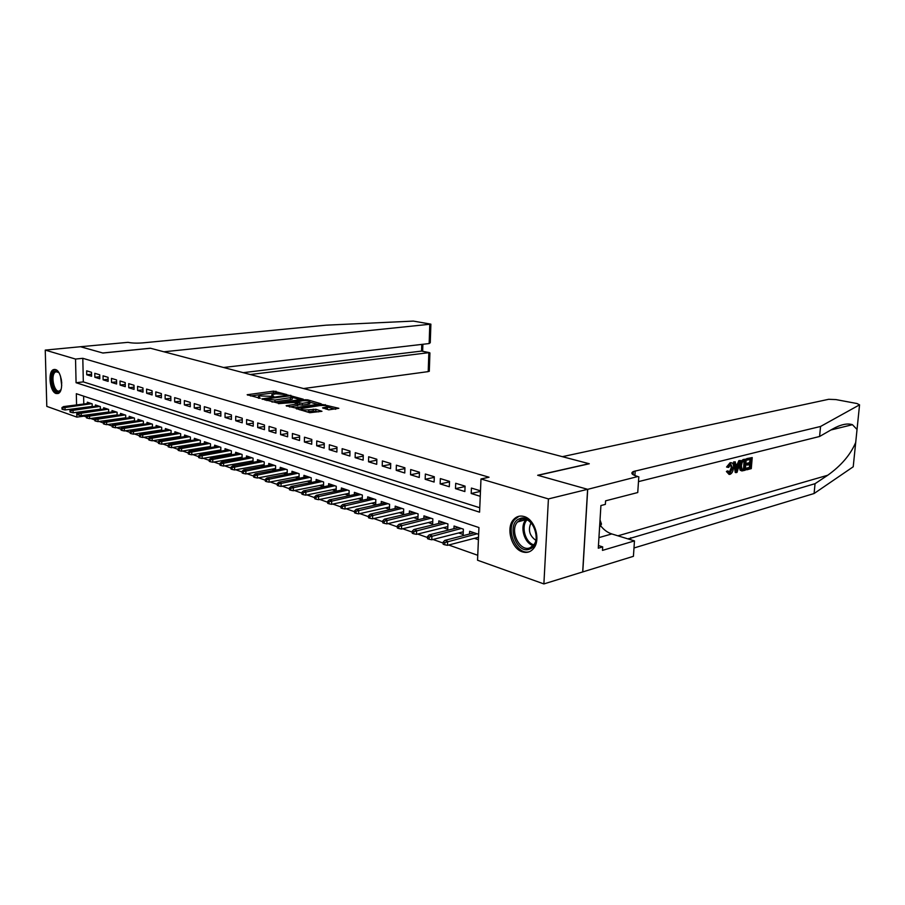 <?xml version="1.0" encoding="UTF-8"?>
<svg xmlns="http://www.w3.org/2000/svg" width="905" height="905" viewBox="0 0 905 905"><rect width="100%" height="100%" fill="white"/><g stroke="black" fill="none" stroke-linecap="round" stroke-linejoin="round"><path stroke-width="1.36" d="M286.976 394.603L273.525 391.118L247.167 394.738L260.301 398.291L258.4 396.447L260.38 395.949L273.751 396.435L271.794 394.603L275.844 393.833L286.976 394.603M522.377 551.846C511.393 548.702 505.703 527.785 513.554 519.572C516.45 516.382 519.979 515.364 524.131 516.54C534.866 519.266 541.032 539.719 533.667 548.351C530.635 552.061 526.868 553.227 522.377 551.846M56.11 393.517C49.651 391.922 47.535 371.039 53.7 369.557L55.488 369.545C61.936 370.937 64.176 391.933 58.056 393.505L56.11 393.517M328.719 409.829L338.821 408.302L322.655 404.501L296.037 408.506L309.815 412.714L321.965 411.3L315.845 409.275L308.831 409.841C303.39 410.157 300.833 409.727 301.161 408.54L319.861 405.587C325.223 405.27 327.757 405.7 327.463 406.877L322.599 407.838L328.719 409.829M84.041 415.316L84.052 416.142L76.857 417.115L46.8 406.379L45.25 350.099L80.511 346.728L102.774 352.995L150.377 348.221L163.895 351.785L430.882 324.148L413.336 321.094L326.128 325.167L142.639 342.893C136.768 343.346 131.892 343.153 128.012 342.339L80.466 346.728L102.898 353.029L150.49 348.255L589.031 463.688L537.672 475.261L587.617 489.311L548.419 498.927L543.882 583.929L477.546 560.229L478.926 527.547L76.325 393.709L76.574 404.931M45.25 350.099L75.534 359.059L76.077 382.725L479.582 512.173L480.985 478.971L548.419 498.927M480.985 478.971L489.028 477.218L82.808 358.312L75.534 359.059M303.288 399.218L288.288 395.134L261.85 398.879L277.371 402.929L303.288 399.218M307.734 399.852L321.218 403.811L294.645 407.793L286.15 405.723L297.971 403.868L294.001 402.476L278.423 403.641L305.223 399.75L307.734 399.852L307.723 400.813M474.367 538.328L478.417 539.708M458.654 532.955L463.156 534.493L463.371 529.154L454.061 526.02L453.959 528.678M443.303 527.706L447.737 529.221L447.93 523.95L438.835 520.873L438.744 523.475M428.303 522.581L432.658 524.074L432.839 518.848L423.959 515.85L423.868 518.373M413.642 517.581L417.929 519.04L418.099 513.87L409.411 510.94L409.332 513.395M399.309 512.683L403.54 514.119L403.687 509.006L395.191 506.144L395.123 508.531M385.304 507.897L389.455 509.311L389.603 504.255L381.288 501.449L381.231 503.78M371.593 503.214L375.688 504.605L375.813 499.605L367.69 496.856L367.634 499.13M358.188 498.632L362.226 500.013L362.339 495.046L354.387 492.365L354.341 494.583M345.077 494.153L349.047 495.51L349.149 490.601L341.366 487.976L341.321 490.137M332.237 489.763L336.151 491.098L336.241 486.245L328.628 483.677L328.583 485.781M319.669 485.465L323.515 486.788L323.605 481.98L316.15 479.458L316.117 481.528M307.361 481.268L311.048 482.523M295.313 477.15L298.797 478.338M283.503 473.111L286.795 474.243M271.93 469.163L275.041 470.227M260.595 465.294L263.525 466.29M249.486 461.493L252.246 462.432M238.592 457.772L241.183 458.654M227.902 454.118L230.345 454.955M217.426 450.543L219.711 451.324M207.143 447.025L209.293 447.76M197.064 443.586L199.066 444.265M187.165 440.203L189.032 440.837M177.459 436.889L179.179 437.477M167.923 433.631L169.518 434.174M158.556 430.429L160.038 430.927M149.37 427.284L150.716 427.748M140.332 424.207L141.576 424.626M131.463 421.176L132.594 421.56M122.752 418.201L123.77 418.54M114.188 415.271L115.105 415.587M105.783 412.397L106.598 412.68M97.502 409.569L98.226 409.818M91.518 372.306L86.665 370.824L86.744 374.772L91.597 376.265L91.518 372.306M99.731 374.806L94.787 373.301L94.867 377.272L99.799 378.799L99.731 374.806M108.068 377.351L103.046 375.824L103.125 379.829L108.148 381.378L108.068 377.351M116.564 379.942L111.451 378.381L111.519 382.419L116.632 383.992L116.564 379.942M125.207 382.566L120.003 380.982L120.071 385.055L125.263 386.661L125.207 382.566M134.008 385.247L128.702 383.641L128.77 387.747L134.064 389.376L134.008 385.247M142.956 387.985L137.571 386.333L137.617 390.474L143.013 392.148L142.956 387.985M152.074 390.756L146.587 389.082L146.633 393.268L152.119 394.953L152.074 390.756M161.362 393.585L155.773 391.888L155.807 396.096L161.395 397.827L161.362 393.585M170.819 396.469L165.117 394.738L165.151 398.981L170.841 400.745L170.819 396.469M180.446 399.399L174.642 397.634L174.676 401.922L180.468 403.709L180.446 399.399M190.254 402.397L184.349 400.587L184.371 404.92L190.276 406.741L190.254 402.397M200.254 405.44L194.236 403.607L194.258 407.974L200.276 409.829L200.254 405.44M210.446 408.551L204.315 406.673L204.326 411.074L210.458 412.974L210.446 408.551M220.843 411.707L214.576 409.807L214.587 414.252L220.831 416.176L220.843 411.707M231.431 414.943L225.051 412.997L225.051 417.477L231.42 419.445L231.431 414.943M242.235 418.234L235.73 416.243L235.719 420.768L242.212 422.782L242.235 418.234M253.253 421.583L246.613 419.569L246.59 424.128L253.219 426.187L253.253 421.583M264.486 425.011L257.721 422.952L257.687 427.556L264.452 429.649L264.486 425.011M275.957 428.506L269.045 426.402L269.011 431.052L275.912 433.19L275.957 428.506M287.654 432.07L280.607 429.92L280.561 434.626L287.609 436.798L287.654 432.07M299.6 435.712L292.406 433.518L292.349 438.269L299.544 440.486L299.6 435.712M311.806 439.434L304.453 437.194L304.385 441.979L311.727 444.253L311.806 439.434M324.262 443.224L316.75 440.939L316.671 445.78L324.171 448.099L324.262 443.224M336.977 447.104L329.318 444.762L329.228 449.661L336.886 452.025L336.977 447.104M349.975 451.063L342.147 448.676L342.045 453.62L349.873 456.03L349.975 451.063M363.267 455.113L355.258 452.67L355.145 457.659L363.143 460.136L363.267 455.113M376.842 459.242L368.663 456.754L368.539 461.799L376.718 464.322L376.842 459.242M390.722 463.473L382.363 460.928L382.227 466.018L390.587 468.609L390.722 463.473M404.92 467.806L396.367 465.193L396.22 470.34L404.773 472.987L404.92 467.806M419.445 472.229L410.689 469.559L410.531 474.763L419.275 477.467L419.445 472.229M434.31 476.754L425.35 474.028L425.169 479.288L434.117 482.048L434.31 476.754M449.514 481.392L440.35 478.598L440.158 483.915L449.31 486.743L449.514 481.392M465.08 486.132L455.701 483.281L455.498 488.655L464.865 491.551L465.08 486.132M82.808 358.312L83.317 381.887L479.763 507.75M480.476 490.827L471.415 488.067L471.2 493.497L480.25 496.302M84.052 416.142L86.428 416.979M90.681 418.483L94.867 419.965M99.143 421.47L103.453 422.997M107.763 424.524L112.197 426.085M116.541 427.624L121.1 429.23M125.478 430.78L130.173 432.443M134.585 434.004L139.404 435.701M143.861 437.273L148.816 439.027M153.307 440.611L158.409 442.421M162.923 444.016L168.183 445.871M172.731 447.489L178.149 449.4M182.731 451.018L188.297 452.986M192.923 454.615L198.659 456.64M203.32 458.292L209.225 460.374M213.919 462.036L219.994 464.186M224.734 465.86L230.99 468.077M235.775 469.763L242.212 472.037M247.031 473.745L253.66 476.087M258.525 477.806L265.357 480.216M270.256 481.946L277.303 484.447M282.236 486.189L289.498 488.757M294.476 490.51L301.953 493.157M306.987 494.933L314.691 497.66M319.759 499.447L327.701 502.252M332.814 504.062L341.015 506.958M346.174 508.78L354.624 511.766M359.817 513.61L368.539 516.687M373.788 518.542L382.781 521.721M388.075 523.588L397.352 526.868M402.691 528.758L412.273 532.14M417.669 534.052L427.545 537.547M432.986 539.471L443.19 543.079M448.688 545.014L477.75 555.285M83.622 396.13L83.792 404.003M89.38 406.798L90.002 407.001M87.355 403.551L87.321 402.216L92.163 403.845L92.219 406.718M95.432 406.3L95.41 404.942L100.331 406.605L100.387 409.535M103.656 409.094L103.634 407.725L108.634 409.411L108.691 412.397M112.028 411.945L112.005 410.553L117.096 412.261L117.141 415.305M120.535 414.841L120.512 413.427L125.693 415.169L125.738 418.268M129.2 417.793L129.177 416.345L134.449 418.121L134.494 421.289M138.013 420.791L137.99 419.32L143.363 421.13L143.397 424.366M146.983 423.845L146.972 422.352L152.425 424.196L152.47 427.499M156.124 426.956L156.101 425.441L161.667 427.318L161.701 430.678M165.423 430.124L165.411 428.574L171.079 430.486L171.102 433.936M174.891 433.359L174.891 431.776L180.661 433.721L180.672 437.239M184.552 436.64L184.541 435.034L190.412 437.013L190.435 440.611M194.383 439.988L194.371 438.348L200.367 440.373L200.367 444.05M204.394 443.405L204.394 441.731L210.492 443.801L210.503 447.556M214.609 446.889L214.609 445.181L220.831 447.285L220.82 451.131M225.017 450.441L225.017 448.699L231.363 450.837L231.352 454.785M235.628 454.05L235.628 452.285L242.099 454.468L242.076 458.507M246.443 457.749L246.454 455.928L253.049 458.156L253.027 462.297M257.473 461.505L257.484 459.661L264.215 461.935L264.181 466.177M268.728 465.351L268.751 463.462L275.618 465.781L275.572 470.125M280.222 469.265L280.233 467.342L287.247 469.706L287.19 474.163M291.942 473.27L291.964 471.29L299.114 473.711L299.057 478.293M303.899 477.354L303.933 475.34L311.23 477.795L311.162 482.501M469.537 534.029L469.65 531.28L478.643 534.312M587.617 489.311L582.684 571.937L543.882 583.929M76.744 412.307L76.857 417.115M83.317 381.887L76.077 382.725M86.744 374.772L91.563 374.229M94.867 377.272L99.765 376.718M103.125 379.829L108.102 379.252M111.519 382.419L116.598 381.82M120.071 385.055L125.241 384.444M128.77 387.747L134.031 387.102M137.617 390.474L142.979 389.817M146.633 393.268L152.097 392.578M155.807 396.096L161.373 395.383M165.151 398.981L170.83 398.245M174.676 401.922L180.457 401.153M184.371 404.92L190.265 404.116M194.258 407.974L200.265 407.137M204.326 411.074L210.446 410.214M214.587 414.252L220.843 413.347M225.051 417.477L231.431 416.538M235.719 420.768L242.223 419.796M246.59 424.128L253.242 423.11M257.687 427.556L264.475 426.504M269.011 431.052L275.946 429.954M280.561 434.626L287.643 433.472M292.349 438.269L299.589 437.058M304.385 441.979L311.784 440.724M316.671 445.78L324.239 444.457M329.228 449.661L336.954 448.28M342.045 453.62L349.952 452.172M355.145 457.659L363.244 456.154M368.539 461.799L376.819 460.215M382.227 466.018L390.7 464.367M396.22 470.34L404.897 468.609M410.531 474.763L419.422 472.942M425.169 479.288L434.287 477.365M440.158 483.915L449.491 481.901M455.498 488.655L465.068 486.528M471.2 493.497L480.453 491.392M278.514 393.641L273.502 392.849L250.561 395.971M300.415 399.637L292.338 397.419M289.985 395.836L265.131 399.026L274.95 400.021L292.338 397.363L289.985 395.836M271.964 402.024L274.939 401.82L274.95 400.021M292.326 398.324L292.315 399.139L290.448 399.614L274.939 401.82M309.793 402.193L317.779 404.377M289.532 406.978L297.949 405.406M308.277 402.442L309.793 402.046C310.064 400.926 307.576 400.508 302.327 400.813L296.014 402.182L302.293 403.313L308.277 402.442L308.243 404.241L309.77 403.845L309.781 403.121M308.243 404.241L302.27 405.112L297.96 404.524M325.992 407.261L325.958 409.071L327.429 408.698L327.452 407.94M306.795 411.854L308.797 411.685L308.831 409.841M318.56 411.877L313.221 411.017L308.797 411.685M301.15 409.513L299.408 409.773M335.665 409.275L327.463 407.035M61.959 407.578L62.004 409.173L62.796 409.456L62.762 407.861L61.959 407.578L63.565 406.594L64.99 407.092L65.07 409.954L92.208 406.424M62.762 407.861L91.643 403.675M63.565 406.594L90.195 403.189M65.07 409.954L62.796 409.456M61.088 389.354L59.753 391.254C54.334 396.401 48.542 375.994 54.153 371.627C55.68 370.405 57.287 370.79 58.961 372.792M58.689 372.475L55.974 371.74L55.081 372.272C50.329 375.88 54.402 393.29 59.459 390.915L60.907 389.727M54.866 369.512L53.746 370.179C48.361 374.24 52.083 393.901 58.158 393.471M529.742 549.052C516.472 555.07 505.827 523.769 519.368 518.814C532.581 512.241 543.667 544.346 529.742 549.052M520.556 519.719L517.513 521.993C509.232 530.624 519.9 552.536 530.149 547.706L533.633 545.025C541.552 535.941 530.432 514.628 520.556 519.719M531.031 522.773C527.864 529.878 529.448 535.726 535.817 540.308M599.585 527.196L601.486 524.097L600.026 519.968M599.744 524.572L601.486 524.097M518.599 516.585L514.9 519.346C504.888 529.651 517.027 556.247 529.764 551.564M303.571 388.55L428.212 371.616L428.846 352.611L421.56 351.083L421.775 344.409M250.278 374.523L429.4 352.611L421.56 351.083L243.23 372.668M223.535 367.487L429.151 343.549L429.785 324.375M429.309 370.971L428.212 371.616M430.316 340.993L430.26 342.724L429.151 343.549M429.875 354.002L429.4 352.611M747.496 458.778L752.225 457.579L746.761 458.609L746.421 459.831L747.383 460.068L747.496 458.778L746.761 458.609M750.121 459.367L749.589 462.613L746.184 463.496L746.082 464.774L747.372 465.08L747.473 463.801L746.184 463.496M749.453 464.537L749.521 467.365L745.867 468.315L746.716 469.831L746.829 468.552L745.867 468.315M740.403 466.098C740.697 462.534 741.862 460.396 743.91 459.695L746.24 459.095L745.301 470.204L741.93 470.928L741.048 470.385L740.403 466.098L739.102 465.792L740.132 470.159L741.659 470.86M746.24 459.095L743.175 459.514L740.358 461.731M730.131 462.693L726.557 467.014L727.79 467.308L730.844 462.851L730.131 462.693L731.806 462.794C733.174 463.451 733.717 465.147 733.446 467.919C733.118 471.369 731.941 473.519 729.905 474.39L726.398 471.505L729.113 474.435M732.507 468.168L730.821 464.129L731.206 467.851L729.113 472.851L730.064 473.077L732.507 468.168L731.206 467.851M727.597 471.799L728.57 471.211L727.349 470.905L726.398 471.505M855.711 442.432L853.223 466.776L814.093 493.519L815.043 483.689L827.736 475.249C841.243 465.589 850.564 454.649 855.711 442.432L857.035 429.479L852.442 424.694C847.284 423.02 840.564 424.524 832.261 429.208L819.591 436.481L638.489 481.618M740.595 460.532L737.043 472.376L735.991 472.648L734.294 462.127L735.29 461.867L735.754 465.136L738.571 464.412L739.611 460.781L740.595 460.532L738.876 460.6L737.349 464.118L735.675 464.548M735.29 461.867L733.559 461.946L735.267 472.467L735.991 472.648M562.367 456.674L828.663 399.297L835.903 399.58L856.99 403.528L859.558 404.84L820.552 426.47L633.319 471.539C630.4 473.134 631.894 474.797 637.833 476.528L587.707 489.334L537.932 475.34L589.279 463.756L562.367 456.674M638.817 476.788L637.742 492.535L605.581 500.838L605.355 504.39L600.92 505.544L598.284 548.192L602.696 546.892L602.47 550.387L634.473 540.896L633.421 556.315L582.684 571.937M582.775 571.96L587.707 489.334M819.591 436.481L820.552 426.47M814.093 493.519L633.986 547.989M628.127 538.95L815.043 483.689M634.473 540.896L611.791 533.939C607.504 532.559 603.748 529.787 600.547 525.624M602.696 546.892L598.443 545.545M730.821 464.129L728.706 467.433L727.79 467.308M728.57 471.211L730.064 473.077M730.844 462.851L731.806 462.794M737.247 469.039L738.186 465.77L735.923 466.347L736.625 471.222L737.247 469.039L736.285 468.801M739.611 460.781L738.876 460.6M738.571 464.412L737.349 464.118M734.294 462.127L733.559 461.946M736.681 466.154L736.184 468.1M745.222 460.611L742.258 462.138L741.331 465.883L742.111 469.559L744.498 469.163L745.222 460.611M743.91 459.695L743.175 459.514M741.048 470.385L740.132 470.159M744.125 460.894L743.525 468.926L742.213 469.276L743.175 469.503M744.498 469.163L743.525 468.926M747.473 463.801L750.879 462.919L751.207 459.095L747.383 460.068M750.879 462.919L749.589 462.613M746.829 468.552L750.483 467.591L750.765 464.197L747.372 465.08M750.483 467.591L749.521 467.365M752.225 457.579L751.274 468.632L746.716 469.831M69.968 410.406L70.013 412.001L70.816 412.295L70.782 410.689L69.968 410.406L71.574 409.399L73.034 409.908L73.101 412.793L100.376 409.196M70.782 410.689L99.788 406.424M71.574 409.399L98.306 405.926M73.101 412.793L70.816 412.295M78.124 413.28L78.158 414.897L78.973 415.18L78.939 413.574L78.124 413.28L79.719 412.261L81.201 412.782L81.269 415.689L108.679 412.001M78.939 413.574L108.068 409.218M79.719 412.261L106.564 408.709M81.269 415.689L78.973 415.18M86.405 416.198L86.439 417.827L87.276 418.121L87.242 416.504L86.405 416.198L88.023 415.169L89.527 415.7L89.584 418.63L117.13 414.875M87.242 416.504L116.496 412.069M88.023 415.169L114.969 411.549M89.584 418.63L87.276 418.121M94.844 419.173L94.878 420.814L95.738 421.119L95.704 419.479L94.844 419.173L96.462 418.133L97.989 418.676L98.045 421.628L125.727 417.782M95.704 419.479L125.071 414.954M96.462 418.133L123.51 414.433M98.045 421.628L95.738 421.119M103.442 422.205L103.464 423.857L104.335 424.173L104.301 422.511L103.442 422.205L105.048 421.153L106.609 421.696L106.666 424.671L134.483 420.746M104.301 422.511L133.793 417.906M105.048 421.153L132.209 417.375M106.666 424.671L104.335 424.173M112.186 425.293L112.209 426.956L113.091 427.273L113.068 425.599L112.186 425.293L113.804 424.219L115.388 424.773L115.444 427.782L143.386 423.766M113.068 425.599L142.673 420.904M113.804 424.219L141.067 420.361M115.444 427.782L113.091 427.273M121.089 428.427L121.112 430.113L122.017 430.429L121.983 428.744L121.089 428.427L122.707 427.341L124.324 427.918L124.37 430.95L152.459 426.832M121.983 428.744L151.723 423.959M122.707 427.341L150.083 423.404M124.37 430.95L122.017 430.429M130.162 431.628L130.184 433.325L131.101 433.653L131.078 431.957L130.162 431.628L131.779 430.531L133.431 431.108L133.476 434.162L161.69 429.966M131.078 431.957L160.92 427.058M131.779 430.531L159.257 426.504M133.476 434.162L131.101 433.653M139.393 434.886L139.415 436.606L140.354 436.934L140.332 435.215L139.393 434.886L141.022 433.778L142.696 434.366L142.741 437.443L171.09 433.144M140.332 435.215L170.298 430.226M141.022 433.778L168.602 429.649M142.741 437.443L140.354 436.934M148.805 438.212L148.827 439.932L149.778 440.271L149.755 438.54L148.805 438.212L150.434 437.081L152.142 437.681L152.176 440.792L180.672 436.391M149.755 438.54L179.846 433.45M150.434 437.081L178.115 432.862M152.176 440.792L149.778 440.271M158.398 441.595L158.42 443.337L159.382 443.676L159.371 441.934L158.398 441.595L160.027 440.441L161.769 441.052L161.803 444.197L190.423 439.694M159.371 441.934L189.575 436.73M160.027 440.441L187.81 436.142M161.803 444.197L159.382 443.676M168.172 445.034L168.194 446.798L169.178 447.149L169.167 445.384L168.172 445.034L169.801 443.869L171.577 444.502L171.599 447.67L200.367 443.054M169.167 445.384L199.485 440.079M169.801 443.869L197.686 439.468M171.599 447.67L169.178 447.149M178.138 448.552L178.149 450.328L179.156 450.679L179.145 448.903L178.138 448.552L179.767 447.375L181.577 448.009L181.6 451.199L210.503 446.482M179.145 448.903L209.575 443.484M179.767 447.375L207.743 442.873M181.6 451.199L179.156 450.679M188.297 452.127L188.308 453.925L189.337 454.287L189.326 452.489L188.297 452.127L189.926 450.939L191.77 451.584L191.792 454.808L220.831 449.977M189.326 452.489L219.87 446.957M189.926 450.939L218.003 446.335M191.792 454.808L189.337 454.287M198.659 455.781L198.659 457.591L199.711 457.964L199.7 456.154L198.659 455.781L200.288 454.57L202.166 455.238L202.177 458.484L231.352 453.529M199.7 456.154L230.368 450.498M200.288 454.57L228.456 449.864M202.177 458.484L199.711 457.964M209.225 459.514L209.225 461.335L210.288 461.708L210.288 459.887L209.225 459.514L210.842 458.281L212.777 458.959L212.777 462.24L242.088 457.161M210.288 459.887L241.058 454.118M210.842 458.281L239.124 453.462M212.777 462.24L210.288 461.708M219.994 463.315L219.994 465.147L221.092 465.543L221.092 463.699L219.994 463.315L221.623 462.059L223.592 462.749L223.58 466.064L253.027 460.871M221.092 463.699L251.963 457.794M221.623 462.059L249.984 457.127M223.58 466.064L221.092 465.543M230.99 467.184L230.99 469.05L232.099 469.446L232.11 467.58L230.99 467.184L232.619 465.917L234.621 466.618L234.61 469.967L264.192 464.638M232.11 467.58L263.095 461.55M232.619 465.917L261.07 460.871M234.61 469.967L232.099 469.446M242.212 471.143L242.212 473.021L243.343 473.428L243.355 471.55L242.212 471.143L243.841 469.853L245.889 470.577L245.877 473.96L275.584 468.485M243.355 471.55L274.441 465.385M243.841 469.853L272.382 464.684M245.877 473.96L243.343 473.428M253.672 475.182L253.66 477.082L254.814 477.489L254.825 475.589L253.672 475.182L255.301 473.881L257.382 474.605L257.359 478.021L287.213 472.421M254.825 475.589L286.025 469.288M255.301 473.881L283.921 468.586M257.359 478.021L254.814 477.489M265.369 479.311L265.357 481.222L266.534 481.641L266.545 479.729L265.369 479.311L266.986 477.987L269.124 478.734L269.09 482.173L299.08 476.426M266.545 479.729L297.847 473.281M266.986 477.987L295.697 472.557M269.09 482.173L266.534 481.641M277.303 483.519L277.292 485.453L278.502 485.883L278.514 483.949L277.303 483.519L278.932 482.173L281.104 482.931L281.07 486.415L311.184 480.521M278.514 483.949L309.917 477.354M278.932 482.173L307.723 476.618M281.07 486.415L278.502 485.883M289.51 487.818L289.487 489.775L290.72 490.216L290.743 488.259L289.51 487.818L291.127 486.449L293.344 487.229L293.31 490.748L323.56 484.695M290.743 488.259L322.237 481.517M291.127 486.449L319.997 480.759M293.31 490.748L290.72 490.216M301.976 492.218L301.942 494.187L303.209 494.639L303.232 492.659L301.976 492.218L303.582 490.827L305.856 491.619L305.811 495.171L336.185 488.96M303.232 492.659L334.816 485.759M303.582 490.827L332.531 484.99M305.811 495.171L303.209 494.639M314.702 496.709L314.68 498.7L315.958 499.153L315.992 497.162L314.702 496.709L316.32 495.295L318.639 496.11L318.583 499.696L349.092 493.304M315.992 497.162L347.667 490.103M316.32 495.295L345.337 489.311M318.583 499.696L315.958 499.153M327.723 501.302L327.689 503.316L329.001 503.78L329.035 501.766L327.723 501.302L329.33 499.865L331.705 500.691L331.637 504.311L362.272 497.761M329.035 501.766L360.801 494.537M329.33 499.865L358.414 493.723M331.637 504.311L329.001 503.78M341.027 505.986L340.993 508.022L342.339 508.497L342.373 506.461L341.027 505.986L342.633 504.526L345.065 505.386L344.986 509.04L375.745 502.298M342.373 506.461L374.218 499.062M342.633 504.526L371.785 498.236M344.986 509.04L342.339 508.497M354.636 510.793L354.59 512.841L355.97 513.339L356.016 511.28L354.636 510.793L356.242 509.3L358.719 510.171L358.64 513.87L389.523 506.947M356.016 511.28L387.94 503.689M356.242 509.3L385.44 502.852M358.64 513.87L355.97 513.339M368.561 515.703L368.516 517.773L369.919 518.271L369.975 516.201L368.561 515.703L370.156 514.187L372.69 515.081L372.6 518.814L403.607 511.698M369.975 516.201L401.956 508.429M370.156 514.187L399.41 507.569M372.6 518.814L369.919 518.271M382.804 520.726L382.747 522.819L384.195 523.328L384.252 521.235L382.804 520.726L384.387 519.187L386.989 520.092L386.888 523.871L418.008 516.551M384.252 521.235L416.3 513.271M384.387 519.187L413.698 512.388M386.888 523.871L384.195 523.328M397.385 525.862L397.318 527.988L398.8 528.509L398.856 526.382L397.385 525.862L398.958 524.3L401.616 525.228L401.503 529.052L432.748 521.506M398.856 526.382L430.972 518.226M398.958 524.3L428.314 517.321M401.503 529.052L398.8 528.509M412.307 531.122L412.239 533.271L413.743 533.803L413.811 531.654L412.307 531.122L413.868 529.527L416.594 530.488L416.47 534.346L447.828 526.586M413.811 531.654L445.984 523.294M413.868 529.527L443.258 522.366M416.47 534.346L413.743 533.803M427.579 536.507L427.511 538.679L429.06 539.233L429.128 537.061L427.579 536.507L429.14 534.889L431.923 535.862L431.787 539.776L463.269 531.778M429.128 537.061L461.358 528.475M429.14 534.889L458.564 527.536M431.787 539.776L429.06 539.233M443.235 542.027L443.156 544.222L444.74 544.787L444.819 542.593L443.235 542.027L444.785 540.376L447.636 541.382L447.489 545.33L478.519 537.242M444.819 542.593L477.082 533.792M444.785 540.376L474.22 532.819M447.489 545.33L444.74 544.787M272.541 396.458L272.541 395.689M259.113 398.324L259.124 397.533M247.789 395.191L247.789 394.58M273.502 392.849L273.525 391.118M275.957 392.951L275.968 391.209M262.461 399.331L262.461 398.72M288.288 395.757L288.288 395.134M290.765 396.051L290.777 395.236M265.289 400.134L265.289 399.275M266.839 400.576L266.851 399.716M290.448 399.614L290.471 397.838M286.738 406.198L286.749 405.564M297.36 405.836L297.383 404.026M305.211 400.644L305.223 399.75M296.003 403.03L296.014 402.182M299.713 405.01L299.736 403.211M302.27 405.112L302.293 403.313M323.142 408.302L323.153 407.691M313.221 411.017L313.243 409.173M315.822 411.119L315.845 409.275M296.614 408.981L296.625 408.347M322.632 405.406L322.655 404.501M325.189 405.564L325.212 404.603M61.721 385.666L60.511 376.231M61.223 378.878L61.744 382.939M533.181 545.557C524.278 543.351 519.493 526.518 525.839 519.855L526.11 519.549M527.004 519.889C520.76 526.156 525.183 542.48 533.78 544.821M827.736 475.249L617.934 535.817M634.869 475.577L635.186 470.928M630.695 537.751L630.57 539.697M857.035 429.479L859.558 404.84M598.94 537.615L611.791 533.939M513.554 519.572L515.024 519.198M53.7 369.557L54.911 369.421M271.783 396.311L271.794 395.406M258.389 398.189L258.4 397.261M265.131 400.089L265.131 399.218M292.315 399.139L292.338 397.363M297.949 405.678L297.971 403.868M309.77 403.845L309.793 402.046M295.754 402.963L295.765 402.08M327.429 408.698L327.463 406.877M301.139 410.259L301.15 409.309M56.958 371.638L55.974 371.74M517.513 521.993L526.122 519.561M430.882 324.148L430.26 342.724M422.646 351.197L422.873 344.273M429.92 352.916L429.298 371.322M852.442 424.694L830.926 429.977M628.851 538.486L628.805 539.154M633.115 474.706L633.319 471.539"/></g></svg>
